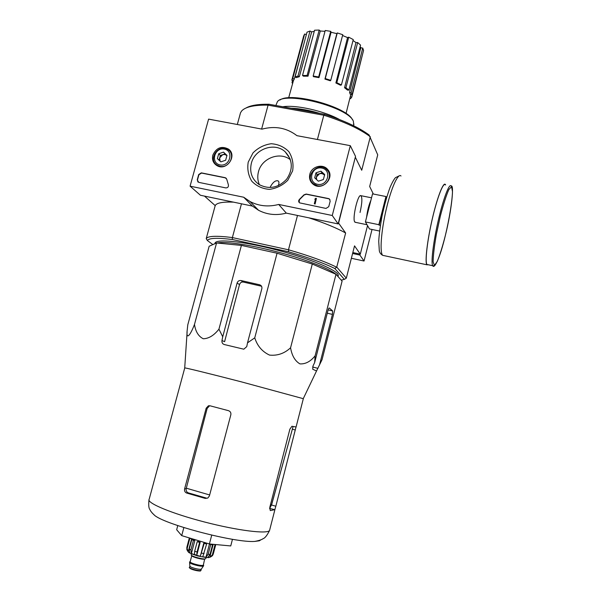 <?xml version="1.0" encoding="UTF-8"?>
<svg xmlns="http://www.w3.org/2000/svg" width="601" height="601" viewBox="0 0 601 601"><rect width="100%" height="100%" fill="white"/><g stroke="black" fill="none" stroke-linecap="round" stroke-linejoin="round"><path stroke-width="0.9" d="M216.578 242.962L209.163 246.237L187.797 324.788L187.272 329.536C185.784 340.759 190.164 335.816 194.484 324.427C195.565 331.632 198.495 336.417 203.288 338.769C208.81 338.603 214.031 335.403 218.944 329.153L241.407 245.403L216.578 242.962L194.484 324.427M218.944 329.153L222.723 336.778L221.972 340.534C221.731 342.562 222.483 343.892 224.226 344.523L243.811 349.196L246.748 346.619L247.514 342.848L254.749 337.845C257.348 345.966 262.276 351.72 269.533 355.093C277.467 355.89 284.476 353.456 290.568 347.784C291.891 355.612 295.001 360.976 299.907 363.875C305.443 364.229 310.514 361.547 315.119 355.807L314.661 362.516L313.053 365.874L312.693 369.217L316.524 370.982L322.038 359.699L342.097 281.103L335.997 274.304L312.287 264.019L277.069 253.224L241.407 245.403M373.341 194.025L369.668 186.498L377.728 154.87L369.074 134.955C358.789 127.389 343.922 120.493 324.465 114.265L268.955 104.243C258.182 104.108 250.534 105.363 246.004 108.007M341.21 280.119L344.35 279.382L334.825 268.512C323.789 263.095 308.313 257.506 288.39 251.729L232.504 239.536C217.449 237.658 209.065 237.973 207.345 240.483L206.218 238.612C207.893 235.953 216.54 235.6 232.166 237.53L288.758 249.851C309.402 255.831 325.381 261.63 336.703 267.242L345.635 233.015L338.416 222.858M212.867 244.599L207.345 240.483M338.093 276.242L338.295 275.453C338.648 270.638 310.364 258.625 276.347 249.858C242.331 241.031 214.347 238.492 215.008 243.563L214.985 243.668M278.293 185.679C279.195 183.207 279.157 181.622 278.173 180.939C275.656 180.112 273.072 182.028 270.42 186.693M288.39 251.729L288.758 249.851M232.166 237.53L232.504 239.536M268.955 104.243L267.851 105.115C254.148 104.957 245.433 106.88 241.722 110.892L240.52 112.755L237.312 124.497M370.171 136.63C359.616 128.824 344.245 121.71 324.074 115.279L267.851 105.115M324.074 115.279L324.465 114.265M241.474 203.799L232.407 237.455M297.487 215.459L288.51 249.663M355.259 157.439L338.633 222.903M323.774 115.302L317.418 139.507M268.046 105.228L261.623 129.057M367.542 225.608L360.292 254.155L352.832 252.555M360.044 212.469C362.253 202.59 362.448 196.955 360.63 195.558C357.678 194.994 352.404 217.817 354.582 221.701L355.559 222.355M370.284 136.833L361.719 170.256L355.469 157.477M360.292 254.155L354.537 245.862L346.304 278.188L336.876 267.212M204.49 196.099L215.203 205.61L206.218 238.612M215.203 205.61C216.563 202.898 222.663 201.741 233.511 202.139M308.869 217.825C324.615 223.001 336.876 228.064 345.635 233.015M346.304 278.188L344.35 279.382M336.703 267.242L334.825 268.512M287.954 155.742L288.683 155.997M330.73 31.35L331.091 32.259L318.988 77.627L313.482 76.68L313.159 76.026L325.224 30.478L330.73 31.35L318.665 76.966L318.988 77.627M324.931 79.077L325.261 78.573L330.768 80.316L330.437 80.812L324.931 79.077L336.853 33.648L331.091 32.259M336.853 33.648L337.281 32.935L342.758 34.708L330.768 80.316M335.884 82.968L336.808 82.705L341.406 84.951L340.474 85.214L335.884 82.968L347.566 37.6L342.547 35.504M347.566 37.6L348.73 37.194L353.268 39.576L341.406 84.951M344.546 87.708L345.906 87.716L348.858 90.097L347.498 90.082L344.546 87.708L355.987 42.581L353.012 40.53M355.987 42.581L357.685 42.543L360.562 45.12L348.858 90.097M349.564 92.516L351.134 92.787L352.013 94.913L350.458 94.642L349.564 92.516L360.803 47.764L360.142 46.72M360.803 47.764L362.749 48.08L363.567 50.454L352.013 94.913M362.944 52.843L351.788 97.114L350.548 98.677L349.82 98.444M291.891 79.978L303.663 35.962L304.639 34.024L306.367 34.58M307.006 32.176L310.018 31.019L311.671 31.868L299.351 76.688L296.383 77.619L295.038 76.973L307.006 32.176M314.263 31.35L311.671 31.868M314.563 30.223L319.184 30.058L320.288 31.012L308.028 76.177L303.43 76.177L302.513 75.471L314.563 30.223M325.006 31.32L320.288 31.012M300.027 58.289L294.295 79.031L293.378 80.714L291.823 80.226L292.74 78.536L304.639 34.024M351.134 92.787L362.749 48.08M345.906 87.716L357.685 42.543M336.808 82.705L348.73 37.194M325.261 78.573L337.281 32.935M313.159 76.026L318.665 76.966M302.513 75.471L307.111 75.463L319.184 30.058M307.111 75.463L308.028 76.177M295.038 76.973L297.998 76.034L310.018 31.019M297.998 76.034L299.351 76.688M292.74 78.536L294.295 79.031M292.574 83.704L292.011 82.517L292.567 80.459M292.011 82.517L292.86 82.668M350.27 96.633L351.788 97.114M337.597 276.092C335.178 271.261 311.836 261.375 282.688 253.352C253.554 245.298 225.15 240.971 217.284 243.029M319.492 365.055L332.421 314.398L332.646 310.935L329.31 307.997C328.92 307.885 328.469 308.734 327.958 310.559L314.661 362.516M332.646 310.935L328.146 309.898L332.646 310.935M315.119 355.807L335.997 274.304M290.568 347.784L312.287 264.019M254.749 337.845L277.069 253.224M247.514 342.848L261.841 288.675C262.164 286.692 261.412 285.392 259.579 284.769L240.986 280.524C239.085 280.321 237.801 281.148 237.11 283.003L222.723 336.778M209.659 494.961L186.31 488.207L186.19 488.696C185.889 490.739 186.603 492.136 188.323 492.873L206.827 498.214L205.211 498.409L207.781 498.071L209.396 495.96L230.844 414.765C231.152 412.729 230.348 411.354 228.425 410.656L209.907 405.765L208.427 405.788L206.158 408.229L184.62 488.831C184.252 490.889 184.92 492.294 186.618 493.038L205.211 498.409M186.31 488.207L207.165 408.41L209.403 405.975L208.427 405.788M269.564 508.701L271.547 504.81L293.093 426.515L271.682 504.547L270.285 505.418M275.836 506.23L296.023 426.973L291.928 426.282L289.877 429.159L269.781 507.387L270.285 510.587L274.837 509.656L275.836 506.23L271.554 505.005L271.682 504.547M269.909 508.521L274.837 509.656M152.068 512.878L154.9 515.62C167.161 525.221 235.569 542.913 254.666 541.426L259.362 540.795L261.022 539.751M303.332 398.696L241.279 381.83C209.201 373.537 183.651 367.286 184.71 367.94L187.114 331.925M261.54 286.234L243.217 282.042L241.031 280.532M221.972 340.534L224.601 341.668L239.506 284.611C240.175 282.74 241.392 281.884 243.172 282.034L243.217 282.042M177.776 525.574L176.671 529.736L181.712 535.634L209.403 543.965L211.725 535.138M181.712 535.634L183.861 527.565M209.403 543.965L230.739 545.941L232.467 539.3M386.683 197.218L385.955 196.527L372.537 193.868L365.408 221.919L369.472 228.951L379.584 231.047M380.35 225.48L378.84 224.691L365.408 221.919M385.955 196.527L378.84 224.691M445.341 184.868C443.388 181.727 437.273 197.406 432.262 219.14C427.228 240.828 424.862 261.856 426.935 264.478L428.055 264.718M445.611 184.92L445.409 184.552C443.44 181.397 437.28 197.188 432.232 219.087C427.161 240.956 424.772 262.141 426.868 264.786L428.318 264.778M386.225 197.128L379.126 225.225M352.599 253.487L359.871 255.049L364.041 261.022L372.027 229.477M359.871 255.049L360.104 254.118M351.375 258.28L364.041 261.022M350.308 145.667L332.263 215.496L278.699 204.445C268.467 207.112 258.903 206.143 250.001 201.53L243.69 197.226L190.081 186.167L208.6 119.118L262.044 129.132C275.07 125.677 286.7 127.855 296.932 135.668L350.308 145.667L355.529 156.388L338.145 223.925L332.263 215.496M212.822 155.156C216.352 147.636 221.596 145.63 228.553 149.138C237.628 155.524 226.637 171.398 217.089 165.696C213.25 163.314 211.83 159.798 212.822 155.156M309.831 174.245C311.536 166.409 322.895 163.359 327.673 169.49C335.366 177.671 322.196 191.418 313.376 184.432C310.108 181.84 308.929 178.444 309.831 174.245M248.221 162.12L253.006 152.894C258.122 147.786 264.185 144.728 271.194 143.737C278.165 144.217 284.048 146.854 288.856 151.647C292.454 157.432 293.716 163.833 292.634 170.857L287.819 180.21C282.62 185.378 276.483 188.429 269.398 189.368C262.397 188.804 256.529 186.092 251.804 181.232C248.296 175.432 247.101 169.061 248.221 162.12M328.544 198.57L329.491 199.021L330.174 201.2L328.755 206.684L325.99 208.427L299.553 202.853C298.397 201.786 298.359 200.629 299.448 199.374L303.971 194.829L306.194 194.055L328.544 198.57L329.957 199.562M225.195 177.678L226.727 179.188L228.403 184.883C228.658 186.851 227.787 187.858 225.796 187.903L198.706 182.358L197.241 179.827L198.691 174.553L201.327 172.855L225.195 177.678L226.299 178.332M338.145 223.925L286.309 213.13L278.699 204.445M286.309 213.13C276.4 215.691 267.137 214.73 258.513 210.252L252.397 206.075L243.69 197.226M252.397 206.075L200.434 195.257L190.081 186.167M230.296 152.008L231.182 152.549M217.134 165.718L216.66 164.794M328.492 171.931L329.521 172.953M312.798 183.974L312.287 182.614M251.331 163.397C254.681 148.83 274.77 141.859 285.159 151.783C292.762 159.979 293.28 169.091 286.707 179.121C278.428 187.858 269.248 189.683 259.181 184.597C251.999 179.444 249.377 172.374 251.331 163.397M259.429 184.755C257.619 180.646 257.296 176.326 258.46 171.811C261.615 158.153 280.043 151.159 290.433 159.798M299.17 202.507L299.448 199.374M328.672 198.758L306.33 194.243L304.106 195.017L299.591 199.555M315.735 198.277L316.389 198.413L314.969 203.867L314.315 203.731L315.457 199.344L314.804 199.231L315.735 198.277M314.315 203.731L315.104 204.047L316.389 198.413M315.42 199.509L314.804 199.231M197.902 181.983L197.451 180.015L198.901 174.748L201.53 173.05L225.383 177.873M315.983 172.825L320.979 171.172L324.683 174.53L323.376 179.541L318.365 181.194L314.676 177.828L315.983 172.825L320.979 171.172L324.683 174.53L323.376 179.541L318.365 181.194L314.676 177.828L315.983 172.825L317.073 174.5L315.893 179.008M317.546 184.319C307.194 182.336 311.491 165.959 321.798 168.055C332.18 169.97 327.898 186.468 317.546 184.319M317.486 185.732L313.467 183.816C303.775 176.213 318.545 160.767 326.914 169.752C333.465 175.672 326.238 187.933 317.486 185.732M313.639 184.612L313.023 183.41M328.927 172.938L329.761 173.997M324.585 175.169L323.879 174.53L324.555 175.327M316.569 179.631L316.426 176.987L319.559 173.681L317.073 174.5M319.559 173.681L321.873 173.524L323.879 174.53L322.046 172.863L319.559 173.681M322.046 172.863L320.979 171.172M218.711 153.751L223.504 152.128L226.975 155.374L225.645 160.249L220.845 161.864L217.382 158.619L218.711 153.751L223.504 152.128L226.975 155.374L225.645 160.249L220.845 161.864L217.382 158.619L218.711 153.751L220.327 155.494L219.034 160.197M220.011 164.914C210.17 163.021 214.549 147.102 224.331 149.093C234.202 150.911 229.845 166.95 220.011 164.914M220.041 166.304L217.337 165.26C207.21 159.596 218.847 142.79 228.095 149.724C235.983 154.585 229.184 168.611 220.041 166.304M217.855 166.056L217.337 165.26L218.268 166.222M230.814 152.797L231.468 153.293M220.101 161.188L219.665 157.913L222.708 154.682L224.917 154.525L226.945 155.621L225.09 153.879L220.327 155.494M225.09 153.879L223.504 152.128M352.449 119.787C347.295 106.918 290.929 91.487 279.983 100.014M353.688 125.113L353.411 121.379C349.038 107.339 284.686 90.698 277.392 101.719L275.867 105.498M339.437 119.501C323.924 110.9 295.902 104.619 282.831 106.753M319.935 113.446C309.365 110.246 299.681 108.496 290.892 108.203M189.916 566.007L189.893 566.127C189.683 567.314 199.464 569.966 201.155 569.177L201.455 568.914M189.683 561.905L189.57 562.356C189.315 563.776 201.207 566.998 203.243 566.059L203.604 565.721M190.179 561.927L189.728 562.085M190.224 561.522L189.713 561.8C188.586 563.069 201.185 566.615 203.356 565.639L203.401 564.82M191.494 553.829L191.238 554.776C190.081 556.045 203.228 559.734 205.482 558.772L205.85 558.434M210.575 556.977L212.438 555.7L213.25 554.077L209.787 557.3L213.197 544.311M210.673 544.709L208.164 554.25L205.985 557.232L209.418 544.16L212.521 544.874L210.019 554.4L207.841 557.375L209.787 557.3M204.152 543.552L200.321 556.248L203.777 543.139L206.609 544.063L202.777 556.751L205.985 557.232M196.737 555.332L200.193 542.23L197.827 541.516L197.218 541.674L199.592 542.387L197.068 551.958L196.737 555.332L200.321 556.248M197.218 541.674L194.694 551.237L194.371 554.61L191.388 553.521L190.9 549.862L189.27 549.126L189.758 552.785L188.211 551.816L186.843 547.368L186.873 549.697L188.008 551.583M213.265 544.318L215.729 544.619L213.25 554.077M214.978 544.837L212.491 554.317M191.388 553.521L194.852 540.457L191.794 539.6L193.424 540.322L190.9 549.862M191.794 539.6L189.27 549.126M186.843 547.368L189.345 537.925L189.811 538.428L187.302 547.917M215.767 544.551L213.468 553.326M212.521 544.874L209.418 544.16M206.609 544.063L203.777 543.139M199.592 542.387L200.193 542.23M193.424 540.322L194.852 540.457M188.211 551.816L191.651 538.819L189.811 538.428M290.02 158.656L285.19 151.813M269.751 529.751L269.571 530.443C267.73 534.259 237.921 530.668 204.686 522.044C171.42 513.464 146.208 502.827 149.161 499.296L184.747 367.962M207.165 408.41L206.158 408.229M186.19 488.696L184.62 488.831M188.323 492.873L186.618 493.038M295.369 430.008L292.409 429.227M317.921 368.33L312.61 367.016M239.506 284.611L237.11 283.003M261.503 286.166L259.579 284.769M332.421 314.398L327.282 313.204M370.9 200.306C368.864 204.828 367.429 210.493 366.587 217.284M426.935 264.478L432.728 265.717C434.335 269.308 439.864 258.453 445.349 235.532C449.383 218.464 452.185 201.358 452.485 191.644L451.531 186.701L448.804 189.593C446.212 195.55 443.38 204.423 440.308 216.21L436.349 234.465C434.283 246.365 433.208 255.485 433.118 261.826L434.41 265.454L437.31 261.36C439.857 255.057 442.539 246.448 445.349 235.524C451.584 210.613 454.364 184.319 451.163 185.987C449.323 182.869 443.32 198.593 438.302 220.357C433.261 242.083 430.774 263.118 432.728 265.717L433.892 265.875M401.002 175.995C398.087 172.69 391.108 188.128 386.127 209.779C381.109 231.385 379.637 252.51 382.664 255.335L384.189 255.658M189.976 567.907C188.947 568.869 198.51 571.596 200.193 570.822M189.893 566.104L189.585 567.269C188.654 568.358 199.014 571.288 200.824 570.447L201.125 570.154M190.194 561.65C187.302 562.528 200.749 566.615 203.161 565.579L203.371 564.948M203.348 565.023L204.656 559.088C202.702 559.929 191.291 556.804 191.794 555.572L190.179 561.695C189.127 562.889 200.974 566.225 203.018 565.308L203.356 564.993M195.738 554.768L194.867 554.64M210.019 554.4L208.164 554.25M204.092 553.626L201.635 553.123M197.068 551.958L194.694 551.237M277.106 180.721L278.165 180.939M293.558 80.136L288.668 97.828M350.759 94.695L346.041 113.491M338.295 275.453L338.017 276.558M274.98 509.332L269.571 530.443C267.129 535.363 264.973 538.105 263.11 538.669C261.69 539.728 258.881 540.645 254.666 541.426M148.973 499.919C148.47 505.148 148.763 508.326 149.859 509.468C150.438 511.038 152.121 513.089 154.9 515.62M303.347 398.636L296.03 427.183M243.172 282.034L240.986 280.524M303.287 398.606L316.524 370.982M354.943 222.227L367.031 224.729M361.066 195.716L371.538 197.812M399.365 175.755L395.42 177.693C393.91 179.376 392.107 182.651 390.011 187.512C387.074 195.603 384.43 205.054 382.063 215.849C380.095 226.998 378.983 235.539 378.735 241.467L379.306 250.655C379.614 252.615 380.733 254.17 382.664 255.335L426.868 264.786M258.513 210.252L250.001 201.53M230.994 152.143L228.553 149.138M329.506 172.9L327.673 169.49M313.467 183.816L314.27 184.995M353.951 124.076L353.538 125.692M201.433 568.982L200.636 570.732C200.802 571.341 198.247 571.003 192.981 569.718C189.758 568.313 188.616 567.524 189.555 567.352M201.343 569.087L203.469 565.954M189.893 566.127L189.57 562.356M203.574 565.834L203.686 565.413M205.82 558.547L206.098 557.473M212.446 555.707L210.327 557.074M209.171 557.367C209.073 557.983 205.166 557.488 197.444 555.887C191.058 553.746 188.06 552.447 188.459 552.011"/></g></svg>
